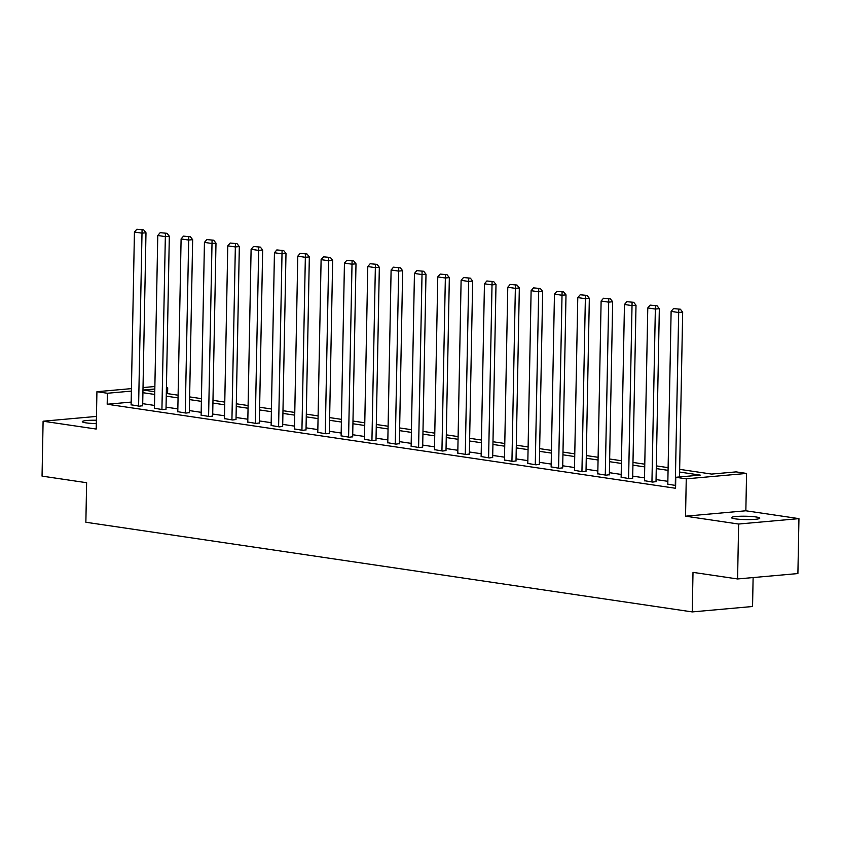 <?xml version="1.0" encoding="UTF-8"?>
<svg xmlns="http://www.w3.org/2000/svg" width="841" height="841" viewBox="0 0 841 841"><rect width="100%" height="100%" fill="white"/><g stroke="black" fill="none" stroke-linecap="round" stroke-linejoin="round"><path stroke-width="1.26" d="M756.038 516.973A14.16 1.671 1.1 0 0 740.49 516.248A14.16 1.671 1.1 0 0 731.449 517.635A14.16 1.671 1.1 0 0 735.181 518.844A14.16 1.671 1.1 0 0 750.729 519.57A14.16 1.671 1.1 0 0 759.77 518.182A14.16 1.671 1.1 0 0 756.038 516.973M96.368 420.248A14.16 1.671 1.1 0 0 82.292 421.656A14.16 1.671 1.1 0 0 86.013 422.865A14.16 1.671 1.1 0 0 96.305 423.601M679.654 469.352L711.644 474.082L736.096 471.885L746.566 473.43L686.256 478.844L675.786 477.289L700.238 475.102L679.602 472.053M745.851 510.781L685.541 516.185L738.64 524.038L737.578 578.955L797.899 573.551L798.95 518.634L745.851 510.781L746.566 473.43M753.115 577.567L752.558 606.508L692.248 611.912L85.866 522.25L86.623 482.713L42.05 476.122L43.101 421.204L96.2 429.047L96.925 391.706L131.427 388.616M166.413 387.659L167.706 387.848L166.413 387.964M167.59 393.641L167.706 387.848M738.64 524.038L798.95 518.634M96.442 416.421L43.101 421.204M131.175 402.093L107.185 404.237L675.575 488.274L675.786 477.289M667.849 481.325L656.054 479.58M644.521 477.877L632.726 476.132M621.184 474.429L609.389 472.684M597.856 470.981L586.051 469.236M574.519 467.533L562.724 465.788M551.181 464.074L539.386 462.329M527.854 460.626L516.048 458.881M504.516 457.178L492.721 455.433M481.178 453.73L469.383 451.985M457.851 450.282L446.045 448.537M434.513 446.823L422.718 445.089M411.175 443.375L399.38 441.63M387.848 439.927L376.043 438.182M364.51 436.479L352.715 434.734M341.183 433.031L329.378 431.286M317.845 429.583L306.05 427.838M294.508 426.124L282.713 424.379M271.18 422.676L259.375 420.931M247.843 419.228L236.048 417.483M224.505 415.78L212.71 414.035M201.178 412.332L189.372 410.587M177.84 408.884L166.045 407.139M154.502 405.425L142.707 403.68M131.122 404.794L139.343 406.182L142.665 405.709M154.45 408.242L162.67 409.641L166.003 409.157M177.787 411.691L186.008 413.089L189.341 412.616M201.125 415.139L209.346 416.537L212.668 416.064M224.452 418.597L232.673 419.985L236.006 419.512M247.79 422.045L256.011 423.433L259.343 422.96M271.117 425.493L279.349 426.881L282.671 426.408M294.455 428.942L302.676 430.34L306.008 429.856M317.793 432.39L326.014 433.788L329.336 433.315M341.12 435.838L349.351 437.236L352.673 436.763M364.458 439.296L372.679 440.684L376.011 440.211M387.796 442.744L396.016 444.132L399.338 443.659M411.123 446.193L419.354 447.591L422.676 447.107M434.461 449.641L442.681 451.039L446.014 450.555M457.798 453.089L466.019 454.487L469.341 454.014M481.126 456.537L489.346 457.935L492.679 457.462M504.463 459.995L512.684 461.383L516.017 460.91M527.791 463.444L536.022 464.831L539.344 464.358M551.128 466.892L559.349 468.29L562.682 467.806M574.466 470.34L582.687 471.738L586.019 471.265M597.793 473.788L606.025 475.186L609.347 474.713M621.131 477.246L629.352 478.634L632.684 478.161M644.469 480.695L652.69 482.082L656.012 481.609M667.796 484.143L675.628 485.478M685.541 516.185L686.256 478.844M107.185 404.237L107.396 393.252L96.925 391.706M737.578 578.955L693.005 572.364L692.248 611.912M154.818 389.005L143.254 390.035L154.765 391.738M166.308 393.451L178.103 395.196M189.635 396.899L201.441 398.645M212.973 400.348L224.768 402.093M236.31 403.796L248.106 405.541M259.638 407.244L271.443 408.989M282.975 410.702L294.77 412.447M306.313 414.15L318.108 415.896M329.64 417.599L341.446 419.344M352.978 421.047L364.773 422.792M376.305 424.495L388.111 426.24M399.643 427.943L411.438 429.688M422.981 431.401L434.776 433.147M446.308 434.85L458.114 436.595M469.646 438.298L481.441 440.043M492.984 441.746L504.779 443.491M516.311 445.194L528.116 446.939M539.649 448.652L551.444 450.387M562.986 452.101L574.781 453.846M586.314 455.549L598.119 457.294M609.651 458.997L621.446 460.742M632.989 462.445L644.784 464.19M656.316 465.893L668.111 467.638M143.012 387.575L154.87 386.513M131.385 391.107L107.396 393.252M668.069 470.34L656.264 468.595M644.732 466.892L632.937 465.147M621.394 463.444L609.599 461.698M598.067 459.995L586.261 458.25M574.729 456.547L562.934 454.802M551.391 453.089L539.596 451.354M528.064 449.641L516.258 447.896M504.726 446.193L492.931 444.447M481.388 442.744L469.593 440.999M458.061 439.296L446.256 437.551M434.723 435.848L422.928 434.103M411.386 432.39L399.591 430.645M388.058 428.942L376.263 427.196M364.721 425.493L352.926 423.748M341.393 422.045L329.588 420.3M318.056 418.597L306.261 416.852M294.718 415.149L282.923 413.404M271.391 411.691L259.585 409.945M248.053 408.242L236.258 406.497M224.715 404.794L212.92 403.049M201.388 401.346L189.582 399.601M178.05 397.898L166.255 396.153M154.712 394.44L142.917 392.705M131.112 404.973L134.434 232.032L141.919 233.146L145.987 232.778L143.695 229.866L136.831 229.236L143.695 229.866M142.665 405.888L145.987 232.778M138.597 406.077L142.066 230.014M136.831 229.236L134.434 232.032M154.45 408.421L157.772 235.491L165.246 236.594L169.325 236.226L167.033 233.314L160.168 232.684L167.033 233.314M166.003 409.336L169.325 236.226M161.924 409.525L165.404 233.462M160.168 232.684L157.772 235.491M177.787 411.869L181.099 238.939L188.584 240.042L192.652 239.674L190.371 236.763L183.506 236.132L190.371 236.763M189.33 412.784L192.652 239.674M185.262 412.973L188.741 236.91M183.506 236.132L181.099 238.939M201.115 415.317L204.437 242.387L211.911 243.491L215.99 243.123L213.698 240.211L206.833 239.59L213.698 240.211M212.668 416.242L215.99 243.123M208.6 416.421L212.069 240.358M206.833 239.59L204.437 242.387M224.452 418.765L227.774 245.835L235.249 246.939L239.328 246.581L237.036 243.669L230.171 243.038L237.036 243.669M236.006 419.691L239.328 246.581M231.927 419.88L235.406 243.806M230.171 243.038L227.774 245.835M247.78 422.224L251.102 249.283L258.586 250.387L262.655 250.029L260.374 247.117L253.509 246.487L260.374 247.117M259.333 423.139L262.655 250.029M255.265 423.328L258.744 247.265M253.509 246.487L251.102 249.283M271.117 425.672L274.439 252.731L281.914 253.845L285.993 253.477L283.701 250.565L276.836 249.935L283.701 250.565M282.671 426.587L285.993 253.477M278.602 426.776L282.071 250.713M276.836 249.935L274.439 252.731M294.455 429.12L297.777 256.19L305.251 257.293L309.33 256.925L307.039 254.014L300.174 253.383L307.039 254.014M306.008 430.035L309.33 256.925M301.93 430.224L305.409 254.161M300.174 253.383L297.777 256.19M317.782 432.568L321.104 259.638L328.589 260.742L332.658 260.374L330.376 257.462L323.501 256.831L330.376 257.462M329.336 433.493L332.658 260.374M325.267 433.672L328.736 257.609M323.501 256.831L321.104 259.638M341.12 436.016L344.442 263.086L351.916 264.19L355.995 263.822L353.704 260.91L346.839 260.289L353.704 260.91M352.673 436.942L355.995 263.822M348.595 437.131L352.074 261.057M346.839 260.289L344.442 263.086M364.458 439.475L367.78 266.534L375.254 267.638L379.333 267.28L377.041 264.368L370.177 263.738L377.041 264.368M376.001 440.39L379.333 267.28M371.932 440.579L375.412 264.505M370.177 263.738L367.78 266.534M387.785 442.923L391.107 269.982L398.592 271.096L402.66 270.728L400.369 267.816L393.504 267.186L400.369 267.816M399.338 443.838L402.66 270.728M395.27 444.027L398.739 267.964M393.504 267.186L391.107 269.982M411.123 446.371L414.445 273.441L421.919 274.544L425.998 274.177L423.706 271.265L416.842 270.634L423.706 271.265M422.676 447.286L425.998 274.177M418.597 447.475L422.077 271.412M416.842 270.634L414.445 273.441M434.461 449.819L437.772 276.889L445.257 277.993L449.336 277.625L447.044 274.713L440.179 274.082L447.044 274.713M446.003 450.734L449.336 277.625M441.935 450.923L445.415 274.86M440.179 274.082L437.772 276.889M457.788 453.267L461.11 280.337L468.595 281.441L472.663 281.073L470.371 278.161L463.507 277.541L470.371 278.161M469.341 454.193L472.663 281.073M465.273 454.371L468.742 278.308M463.507 277.541L461.11 280.337M481.126 456.716L484.448 283.785L491.922 284.889L496.001 284.521L493.709 281.609L486.844 280.989L493.709 281.609M492.679 457.641L496.001 284.521M488.6 457.83L492.08 281.756M486.844 280.989L484.448 283.785M504.463 460.174L507.775 287.233L515.26 288.337L519.328 287.979L517.047 285.067L510.182 284.437L517.047 285.067M516.006 461.089L519.328 287.979M511.938 461.278L515.417 285.215M510.182 284.437L507.775 287.233M527.791 463.622L531.113 290.681L538.587 291.795L542.666 291.428L540.374 288.516L533.509 287.885L540.374 288.516M539.344 464.537L542.666 291.428M535.275 464.726L538.745 288.663M533.509 287.885L531.113 290.681M551.128 467.07L554.45 294.14L561.925 295.244L566.004 294.876L563.712 291.964L556.847 291.333L563.712 291.964M562.682 467.985L566.004 294.876M558.603 468.174L562.082 292.111M556.847 291.333L554.45 294.14M574.456 470.518L577.778 297.588L585.262 298.692L589.331 298.324L587.05 295.412L580.185 294.781L587.05 295.412M586.009 471.433L589.331 298.324M581.94 471.622L585.42 295.559M580.185 294.781L577.778 297.588M597.793 473.967L601.115 301.036L608.59 302.14L612.668 301.772L610.377 298.86L603.512 298.24L610.377 298.86M609.347 474.892L612.668 301.772M605.278 475.07L608.747 299.007M603.512 298.24L601.115 301.036M621.131 477.415L624.453 304.484L631.927 305.588L636.006 305.23L633.715 302.318L626.85 301.688L633.715 302.318M632.674 478.34L636.006 305.23M628.605 478.529L632.085 302.455M626.85 301.688L624.453 304.484M644.458 480.873L647.78 307.932L655.265 309.036L659.333 308.679L657.052 305.767L650.177 305.136L657.052 305.767M656.012 481.788L659.333 308.679M651.943 481.977L655.412 305.914M650.177 305.136L647.78 307.932M667.796 484.321L671.118 311.38L678.592 312.495L682.671 312.127L680.38 309.215L673.515 308.584L680.38 309.215M679.507 476.963L682.671 312.127M675.27 485.425L678.75 309.362M673.515 308.584L671.118 311.38"/></g></svg>
